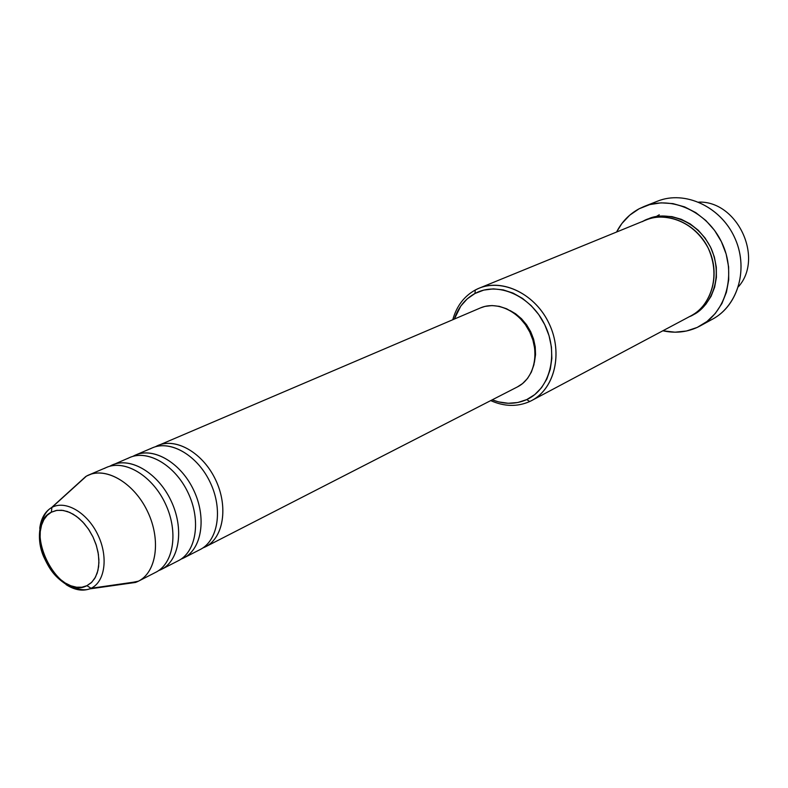 <?xml version="1.0" encoding="UTF-8"?>
<svg xmlns="http://www.w3.org/2000/svg" width="788" height="788" viewBox="0 0 788 788"><rect width="100%" height="100%" fill="white"/><g stroke="black" fill="none" stroke-linecap="round" stroke-linejoin="round"><path stroke-width="1.18" d="M122.16 583.81L135.516 582.45L137.565 581.603L91.044 588.272L86.926 585.681C57.563 601.638 21.138 526.345 51.358 512.2L51.91 507.423L77.076 484.62M155.305 446.796L155.817 446.51C173.793 436.424 202.043 451.534 215.301 479.193C228.825 506.704 223.457 538.785 204.663 547.207L202.762 548.005M199.305 549.955C218.118 541.533 223.457 509.353 209.874 481.724C196.567 453.967 168.258 438.778 150.281 448.874M132.827 456.4L133.408 456.075C151.414 445.939 179.891 461.374 193.346 489.466C207.086 517.411 201.836 549.886 182.983 558.318L181.004 559.155M177.458 561.154C196.33 552.723 201.541 520.139 187.751 492.076C174.246 463.886 145.711 448.362 127.695 458.508M109.64 466.309L110.3 465.935C128.336 455.74 157.039 471.519 170.701 500.065C184.648 528.462 179.536 561.342 160.634 569.783L158.555 570.64M154.931 572.699C173.852 564.267 178.925 531.279 164.928 502.764C151.207 474.11 122.445 458.242 104.41 468.446M529.713 401.525L526.748 399.585C515.845 404.431 504.34 404.51 492.224 399.831L498.538 401.88L508.27 403.279L517.795 402.51L526.748 399.585L534.776 394.581L541.553 387.686L546.793 379.126L550.28 369.237L551.846 358.412L551.433 347.065L549.029 335.658L544.725 324.666L538.706 314.53L531.21 305.665L522.562 298.435L513.096 293.106L503.217 289.885L493.318 288.881L483.773 290.102L474.967 293.491L475.282 290.014C464.083 296.249 456.587 306.148 452.785 319.711C456.587 306.148 464.083 296.249 475.282 290.014L479.045 288.25C502.902 278.164 535.515 294.239 549.216 323.838C563.213 353.3 554.703 388.651 531.693 400.54L529.713 401.525C517.302 406.972 504.3 406.657 490.717 400.609C504.3 406.657 517.302 406.972 529.713 401.525C554.388 390.484 563.834 353.27 548.694 322.735C533.909 292.023 498.952 276.982 475.282 290.014L474.967 293.491L467.225 298.879L460.822 306.03L454.341 319.051C458.242 307.438 465.117 298.918 474.967 293.491C497.494 281.139 530.679 295.48 544.725 324.666C559.116 353.674 550.182 389.055 526.748 399.585L529.713 401.525M689.076 316.776C702.561 312.57 724.359 284.438 708.225 248.141C689.431 213.174 654.01 213.449 642.496 221.625M647.184 219.537C659.615 211.893 694.72 214.543 711.387 248.87C725.718 283.976 705.171 310.61 692.051 315.239L699.183 310.767L705.821 304.296L711.042 296.377L714.617 287.305L716.4 277.445L716.312 267.171L714.332 256.898L710.54 247.058L705.083 238.035L698.198 230.214L690.16 223.881L681.305 219.3L671.977 216.631L662.57 215.981L653.429 217.33L647.175 219.537M184.688 557.451L182.983 558.318L184.688 557.451M133.408 456.075L135.605 455.011C153.926 446.875 181.122 463.058 193.828 490.471C206.771 517.755 201.817 549.019 183.84 557.904L182.983 558.318M206.367 546.34L204.663 547.207L206.367 546.34M158.004 445.456C176.285 437.35 203.265 453.199 215.774 480.178C228.51 507.048 223.437 537.928 205.52 546.793L517.489 386.878C533.949 378.673 540.026 353.615 530.117 332.792C520.444 311.861 497.297 300.504 480.463 307.911L160.289 444.609M697.213 327.424C686.338 332.309 674.883 333.432 662.856 330.783L675.04 332.191L686.427 331.019L697.213 327.424L706.974 321.494L715.327 313.437L721.906 303.547L726.438 292.2L728.713 279.829L728.614 266.935L726.142 254.041L721.384 241.68L714.539 230.352L705.881 220.542L695.774 212.622L684.644 206.909L672.952 203.609L661.152 202.841L649.736 204.594L639.127 208.771L644.288 206.397C671.573 195.296 707.506 211.637 721.946 242.852C736.711 273.909 726.29 311.989 700.296 325.858L697.213 327.424M616.561 232.036C621.821 221.822 629.346 214.07 639.127 208.771L629.72 215.183L621.86 223.546L616.561 232.036M39.745 528.374C40.996 518.563 44.896 511.668 51.427 507.689L51.91 507.423C65.463 499.858 87.172 512.456 97.742 534.55C108.527 556.545 105.159 581.849 91.044 588.272L89.517 588.922C82.277 591.404 74.486 589.985 66.143 584.666M77.51 484.019L86.463 476.1L90.965 474.179L88.67 475.036C107.06 466.851 134.709 483.743 147.819 512.042C161.176 540.213 156.487 572.265 138.432 581.18L124.396 584.016M162.338 568.906L160.634 569.783L162.338 568.906M112.507 464.871C130.857 456.705 158.28 473.243 171.193 501.079C184.343 528.807 179.506 560.465 161.491 569.36L178.324 560.731C196.301 551.846 201.226 520.484 188.233 493.091C175.488 465.58 148.223 449.308 129.892 457.454L114.792 464.014M161.491 569.36L160.634 569.783M138.432 581.18L155.797 572.275C173.823 563.381 178.62 531.624 165.421 503.788C152.458 475.834 124.987 459.217 106.616 467.382L88.67 475.036M137.565 581.603C156.517 573.162 161.491 539.859 147.326 510.998C133.438 482 104.518 465.866 86.463 476.1L51.91 507.423L51.358 512.2L56.243 510.476L61.651 510.24L67.374 511.491L73.195 514.209L78.889 518.287L84.218 523.567L88.965 529.851L92.954 536.884L96.008 544.39L98.017 552.063L98.894 559.608L98.618 566.7L97.2 573.083L94.698 578.51L91.231 582.756L86.926 585.681L81.972 587.188L76.554 587.218L70.871 585.789L65.158 582.962L59.622 578.855L54.461 573.634L49.861 567.478L46 560.632L41.025 545.877L40.099 538.509L40.267 531.526L41.537 525.172L43.872 519.696L47.181 515.313L51.358 512.2L56.982 510.348L63.267 510.447L69.876 512.486L76.475 516.376L82.74 521.942L88.335 528.896L92.954 536.884L96.363 545.483L98.382 554.25L98.924 562.721L97.939 570.453L95.515 577.072L91.782 582.224L86.926 585.681L91.044 588.272L137.565 581.603M738.415 286.753C764.183 257.971 737.332 200.713 698.72 202.112C737.332 200.713 764.183 257.971 738.415 286.753M700.296 325.858L712.756 319.032C738.533 305.271 748.925 267.654 734.377 237.021C720.134 206.239 684.575 190.184 657.497 201.186C685.136 189.918 721.513 207.008 735.194 238.833C749.221 270.501 736.869 308.374 709.692 320.578M531.693 400.54L690.899 315.87C712.066 304.897 720.587 274.125 708.668 249.077C697.025 223.891 667.928 210.76 645.953 220.019L479.045 288.25M510.131 310.57L515.618 313.791L521.498 318.736L526.581 324.774L530.669 331.669L533.594 339.135L535.239 346.887L535.545 354.61L534.412 362.372C537.83 339.707 529.733 322.44 510.131 310.57M480.325 307.96L484.945 306.414L491.988 305.557L499.277 306.345L506.546 308.748L513.49 312.698L519.844 318.047L525.34 324.567L529.753 332.024L532.915 340.101L534.697 348.483L535.032 356.826L533.909 364.805L531.378 372.094L527.556 378.417L522.592 383.539L517.42 386.918M205.52 546.793L204.663 547.207M183.84 557.904L200.162 549.531C218.099 540.666 223.142 509.698 210.347 482.719C197.798 455.631 170.76 439.704 152.468 447.82L135.605 455.011M659.28 214.76L655.843 216.769M91.044 588.272C105.159 581.849 108.527 556.545 97.742 534.55C87.172 512.456 65.463 499.858 51.91 507.423M85.823 476.464L51.427 507.689C41.547 513.215 34.574 535.771 43.616 556.594C49.467 568.887 53.909 577.043 69.314 586.4C78.741 589.779 85.468 590.616 89.517 588.922L135.516 582.45M657.497 201.186L644.545 206.298"/></g></svg>
